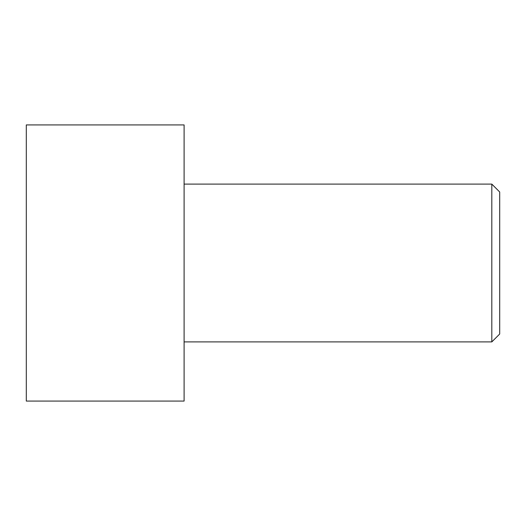 <?xml version="1.0" encoding="UTF-8"?>
<svg xmlns="http://www.w3.org/2000/svg" width="526" height="526" viewBox="0 0 526 526"><rect width="100%" height="100%" fill="white"/><g stroke="black" fill="none" stroke-linecap="round" stroke-linejoin="round"><path stroke-width="0.79" d="M499.7 334.01L499.7 191.99L491.81 184.1L491.81 341.9L499.7 334.01L491.81 341.9L491.81 184.1L184.1 184.1L491.81 184.1L499.7 191.99L499.7 334.01M184.1 341.9L491.81 341.9L184.1 341.9M184.1 401.075L184.1 124.925L26.3 124.925L26.3 401.075L184.1 401.075L26.3 401.075L26.3 124.925L184.1 124.925L184.1 401.075"/></g></svg>
